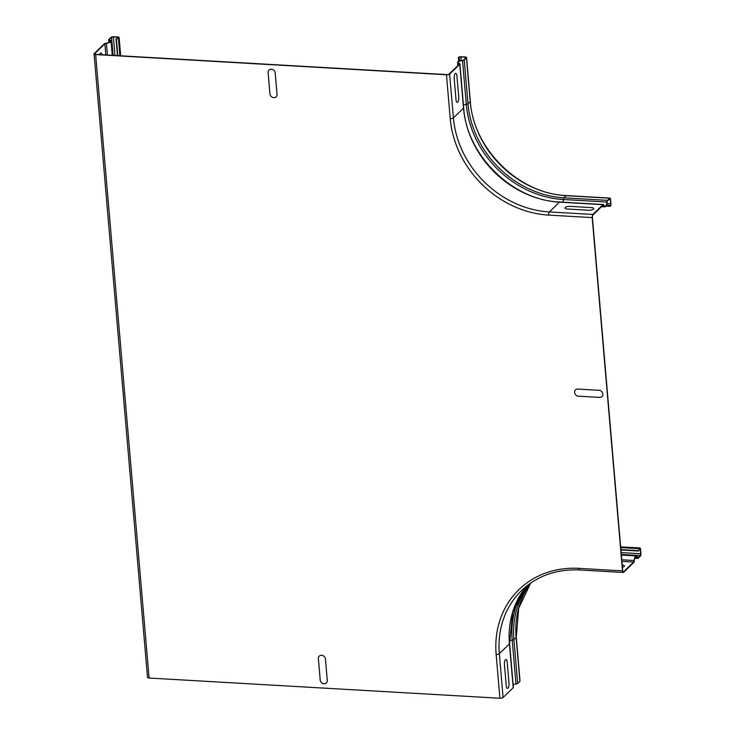 <?xml version="1.0" encoding="UTF-8"?>
<svg xmlns="http://www.w3.org/2000/svg" width="735" height="735" viewBox="0 0 735 735"><rect width="100%" height="100%" fill="white"/><g stroke="black" fill="none" stroke-linecap="round" stroke-linejoin="round"><path stroke-width="1.1" d="M509.006 683.32L507.178 661.978A3.804 1.387 93.3 0 0 505.505 659.736A3.804 1.387 93.3 0 0 504.44 664.615L506.268 685.966A3.804 1.387 93.3 0 0 507.94 688.199A3.804 1.387 93.3 0 0 509.006 683.32M320.212 680.004L318.384 658.661A3.804 3.289 46 0 1 321.608 655.298A3.804 3.289 46 0 1 325.449 659.065L327.277 680.408A3.804 3.289 46 0 1 324.043 683.761A3.804 3.289 46 0 1 320.212 680.004M588.616 210.238L567.42 209.016A3.804 1.305 175.1 0 1 565.252 207.49A3.804 1.305 175.1 0 1 570.149 206.37L591.344 207.592A3.804 1.305 175.1 0 1 593.512 209.117A3.804 1.305 175.1 0 1 588.616 210.238M599.631 397.405L578.436 396.193A3.804 3.289 46 0 1 574.595 392.426A3.804 3.289 46 0 1 577.82 389.072L599.025 390.294A3.804 3.289 46 0 1 602.856 394.052A3.804 3.289 46 0 1 599.631 397.405M622.205 564.976A3.804 1.305 175.1 0 1 624.401 565.95A3.804 1.305 175.1 0 1 622.398 567.291M101.954 54.721A3.804 1.387 93.3 0 0 99.638 54.592M458.759 97.204L456.922 75.861A3.804 1.387 93.3 0 0 455.259 73.619A3.804 1.387 93.3 0 0 454.193 78.498L456.022 99.85A3.804 1.387 93.3 0 0 457.694 102.082A3.804 1.387 93.3 0 0 458.759 97.204M269.965 93.887L268.128 72.544A3.804 3.289 46 0 1 271.362 69.182A3.804 3.289 46 0 1 275.193 72.949L277.031 94.291A3.804 3.289 46 0 1 273.797 97.645A3.804 3.289 46 0 1 269.965 93.887M117.82 55.639L116.378 38.836L118.381 38.128A1.994 0.68 175.1 0 0 119.116 37.513A1.994 0.68 175.1 0 0 117.848 36.998L113.603 36.75A1.994 0.68 175.1 0 0 111.031 37.338L108.808 39.488A1.994 0.68 175.1 0 0 108.679 39.764A1.994 0.68 175.1 0 0 109.212 40.168A4.75 1.626 -4.9 0 1 110.48 41.142A4.75 1.626 -4.9 0 1 106.336 43.117A2.471 0.845 175.1 0 0 104.342 43.806L94.227 53.581A2.471 0.845 175.1 0 0 94.062 53.921A2.471 0.845 175.1 0 0 95.633 54.565L446.457 74.777A2.471 0.845 -4.9 0 0 449.636 74.051L459.752 64.276A2.471 0.845 -4.9 0 0 459.917 63.936A2.471 0.845 -4.9 0 0 459.329 63.458A4.75 1.626 175.1 0 1 458.19 62.53A4.75 1.626 175.1 0 1 462.535 60.527A1.994 0.68 -4.9 0 0 464.226 59.958L466.449 57.808A1.994 0.68 -4.9 0 0 466.578 57.532A1.994 0.68 -4.9 0 0 465.31 57.008L461.065 56.77A1.994 0.68 -4.9 0 0 458.364 57.633A1.994 0.68 -4.9 0 0 458.383 57.716L458.787 58.561L459.347 58.488L458.952 57.642A1.424 0.487 175.1 0 1 458.934 57.578A1.424 0.487 175.1 0 1 460.863 56.962L465.108 57.211A1.424 0.487 175.1 0 1 466.008 57.587A1.424 0.487 175.1 0 1 465.916 57.78L463.693 59.93A1.424 0.487 175.1 0 1 462.48 60.334A5.32 1.819 -4.9 0 0 457.62 62.576A5.32 1.819 -4.9 0 0 458.897 63.614A1.902 0.652 175.1 0 1 459.347 63.982A1.902 0.652 175.1 0 1 459.228 64.248L449.113 74.024A1.902 0.652 175.1 0 1 446.659 74.584L95.844 54.372A1.902 0.652 -4.9 0 1 94.631 53.875A1.902 0.652 -4.9 0 1 94.76 53.609L104.875 43.834L105.822 54.941M459.347 58.488L459.559 60.968M458.787 58.561L459.007 61.189M603.729 205.552A1.902 0.689 93.3 0 0 603.306 205.083A1.902 0.689 93.3 0 0 603.049 205.194L592.934 214.969A1.902 0.689 93.3 0 0 592.401 217.413L622.692 570.682A1.902 0.689 -86.7 0 0 623.262 571.922A1.902 0.689 -86.7 0 0 623.528 571.802L633.643 562.027A1.902 0.689 -86.7 0 0 634.158 560.511A5.32 1.939 93.3 0 1 636.354 555.926A5.32 1.939 93.3 0 1 637.585 557.406A1.424 0.524 -86.7 0 0 637.916 557.801A1.424 0.524 -86.7 0 0 638.109 557.709L640.332 555.559A1.424 0.524 -86.7 0 0 640.727 553.731L640.369 549.458A1.424 0.524 -86.7 0 0 639.937 548.53A1.424 0.524 -86.7 0 0 639.496 549.045L638.66 550.671L639.358 548.687A1.994 0.726 93.3 0 1 639.964 547.961A1.994 0.726 93.3 0 1 640.571 549.265L640.938 553.529A1.994 0.726 93.3 0 1 640.378 556.092L638.155 558.242A1.994 0.726 93.3 0 1 637.879 558.37A1.994 0.726 93.3 0 1 637.42 557.81A4.75 1.727 -86.7 0 0 636.326 556.496A4.75 1.727 -86.7 0 0 634.36 560.584A2.471 0.9 93.3 0 1 633.689 562.56L623.574 572.335A2.471 0.9 93.3 0 1 623.234 572.482A2.471 0.9 93.3 0 1 622.49 570.875L592.199 217.606A2.471 0.9 -86.7 0 1 592.888 214.436L603.003 204.661A2.471 0.9 -86.7 0 1 603.343 204.514A2.471 0.9 -86.7 0 1 603.894 205.129A4.75 1.727 93.3 0 0 604.942 206.305A4.75 1.727 93.3 0 0 606.917 202.024A1.994 0.726 -86.7 0 1 607.468 200.343L609.692 198.193A1.994 0.726 -86.7 0 1 609.967 198.073A1.994 0.726 -86.7 0 1 610.574 199.369L610.941 203.641A1.994 0.726 -86.7 0 1 610.105 206.324A1.994 0.726 -86.7 0 1 610.004 206.296L609.095 205.864L609.159 205.304L610.068 205.736A1.424 0.524 93.3 0 0 610.142 205.754A1.424 0.524 93.3 0 0 610.739 203.834L610.372 199.571A1.424 0.524 93.3 0 0 609.94 198.643A1.424 0.524 93.3 0 0 609.738 198.735L607.514 200.885A1.424 0.524 93.3 0 0 607.119 202.079A5.32 1.939 -86.7 0 1 604.905 206.875A5.32 1.939 -86.7 0 1 603.729 205.552L602.737 205.497M606.467 205.148L609.159 205.304M606.228 205.699L609.095 205.864M620.891 549.642L638.66 550.671M620.919 550L638.798 551.029M95.633 54.565L149.086 678.038L499.91 698.25A2.471 0.845 -4.9 0 0 503.089 697.524L513.205 687.749A2.471 0.845 -4.9 0 0 513.37 687.409L509.612 643.557A2.471 0.845 175.1 0 1 509.447 643.906A95.008 82.274 -134 0 1 526.921 585.823M513.131 684.653A4.75 1.626 175.1 0 1 515.979 684A1.994 0.68 -4.9 0 0 517.67 683.431L519.893 681.281A1.994 0.68 -4.9 0 0 520.031 681.005L516.273 637.162A1.994 0.68 175.1 0 1 516.135 637.438L513.912 639.588A1.994 0.68 175.1 0 1 512.221 640.148A4.75 1.626 -4.9 0 0 509.41 640.782M149.086 678.038A2.471 0.845 175.1 0 1 147.514 677.394L94.062 53.921M116.378 38.836L118.023 37.999A1.424 0.487 -4.9 0 0 118.546 37.568A1.424 0.487 -4.9 0 0 117.646 37.191L113.401 36.952A1.424 0.487 -4.9 0 0 111.564 37.366L109.34 39.515A1.424 0.487 -4.9 0 0 109.249 39.718A1.424 0.487 -4.9 0 0 109.625 40.002A5.32 1.819 175.1 0 1 111.049 41.086A5.32 1.819 175.1 0 1 106.4 43.31A1.902 0.652 -4.9 0 0 104.875 43.834M116.02 38.707L117.471 55.612M458.897 63.614L458.971 64.496M465.108 57.211L465.209 58.46M460.863 56.962L461.167 60.527M458.383 57.716L458.695 61.336L458.364 57.633M466.449 57.808L470.207 101.66L467.984 103.81A1.994 0.68 175.1 0 1 466.293 104.37A4.75 1.626 -4.9 0 0 463.445 105.022M470.336 101.384A1.994 0.68 175.1 0 1 470.207 101.66A95.008 82.274 46 0 0 566.152 195.685A1.994 0.726 -86.7 0 1 566.428 195.565C519.36 194.104 473.165 148.856 470.336 101.384L466.578 57.532M464.226 59.958L467.984 103.81A95.008 82.274 46 0 0 563.929 197.834L566.152 195.685L609.692 198.193M462.535 60.527L466.293 104.37A96.129 83.248 46 0 0 563.378 199.516A1.994 0.726 -86.7 0 1 563.929 197.834L607.468 200.343M459.752 64.276L463.509 108.128A2.471 0.845 175.1 0 0 463.675 107.788L459.917 63.936M446.457 74.777L450.215 118.629A97.479 84.415 46 0 0 548.659 215.098A2.471 0.9 -86.7 0 1 549.348 211.928L559.464 202.153A2.471 0.9 -86.7 0 1 559.804 202.006C512.736 200.554 466.504 155.26 463.675 107.788M603.003 204.661L559.464 202.153A95.008 82.274 46 0 1 463.509 108.128L453.403 117.903A2.471 0.845 175.1 0 1 450.215 118.629M562.817 202.18A4.75 1.727 93.3 0 0 563.378 199.516L606.917 202.024M608.957 199.488L610.372 199.571M606.899 203.613L610.739 203.834M610.105 206.324L606.007 206.085L610.004 206.296M449.636 74.051L453.403 117.903A95.008 82.274 46 0 0 549.348 211.928L592.888 214.436M548.659 215.098L592.199 217.606M635.077 557.681L637.42 557.81M620.717 547.612L639.358 548.687M639.376 549.403L640.369 549.458M621.139 552.601L640.727 553.731M621.305 554.466L640.332 555.559M621.755 559.794L634.158 560.511M621.893 561.347L633.643 562.027M530.688 583.039A95.008 82.274 -134 0 0 516.135 637.438L519.893 681.281M529.411 583.939A95.008 82.274 -134 0 0 513.912 639.588L517.67 683.431M523.458 590.26A96.129 83.248 -134 0 0 512.221 640.148L515.979 684M513.205 687.749L509.447 643.906L499.331 653.672A2.471 0.845 175.1 0 1 496.143 654.398A97.479 84.415 -134 0 1 578.941 568.366A2.471 0.9 93.3 0 0 579.685 569.974L623.234 572.482M503.089 697.524L499.331 653.672A95.008 82.274 -134 0 1 521.639 590.444C537.257 575.781 556.606 568.963 579.685 569.974M578.941 568.366L622.49 570.875M623.023 571.766L623.528 571.802M499.91 698.25L496.143 654.398M118.381 38.128L119.888 55.759M109.212 40.168L109.396 42.308M117.646 37.191L117.719 38.11M113.401 36.952L114.991 55.474M111.564 37.366L113.107 55.364M106.4 43.31L107.411 55.033M94.76 53.609L94.806 54.114M457.877 65.553L457.62 62.576M604.905 206.875L601.515 206.682M609.967 198.073L566.428 195.565M603.343 204.514L559.804 202.006M634.875 558.196L637.879 558.37M620.652 546.849L639.964 547.961M621.351 555.063L636.354 555.926M530.707 583.03L518.699 608.148L516.273 637.162M526.931 585.813L512.69 612.246L509.612 643.557M119.116 37.513L120.687 55.805M108.679 39.764L108.918 42.52M111.049 41.086L112.262 55.318"/></g></svg>
